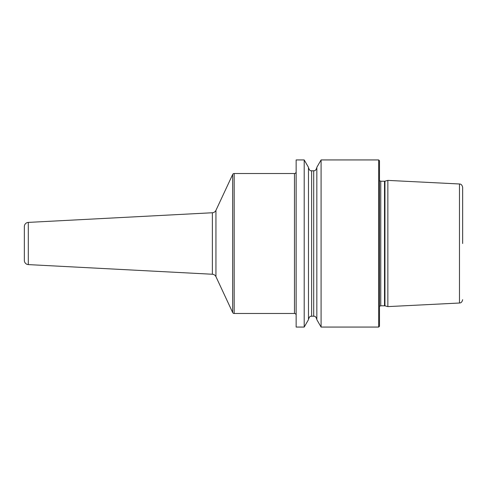 <?xml version="1.0" encoding="UTF-8"?>
<svg xmlns="http://www.w3.org/2000/svg" width="487" height="487" viewBox="0 0 487 487"><rect width="100%" height="100%" fill="white"/><g stroke="black" fill="none" stroke-linecap="round" stroke-linejoin="round"><path stroke-width="0.73" d="M378.667 159.937L379.501 160.771L379.501 326.229L378.667 327.063L378.667 159.937L321.091 159.937L321.091 327.063L316.83 319.679L316.83 167.321L321.091 159.937M296.145 243.5L296.145 159.937L304.205 159.937L304.205 327.063L296.145 327.063L296.145 243.5M384.955 305.83L387.859 306.609L387.859 180.391L384.955 181.17L384.955 305.83L380.755 305.769L379.501 306.335M462.65 243.5L462.65 187.318L462.65 243.5M304.205 159.937L308.472 167.321L308.472 319.679L304.205 327.063M296.145 171.844A1.674 1.674 0 0 1 294.477 173.512L234.18 173.512A1.674 1.674 0 0 0 232.664 174.48L215.942 210.347A4.176 4.176 0 0 1 212.375 212.752L28.307 222.401A4.176 4.176 0 0 0 24.35 226.571L24.35 260.429A4.176 4.176 0 0 0 28.307 264.599L212.375 274.248A4.176 4.176 0 0 1 215.942 276.653L232.664 312.52A1.674 1.674 0 0 0 234.18 313.488L294.477 313.488A1.674 1.674 0 0 1 296.145 315.156M384.523 305.769L384.523 181.231L380.755 181.231L380.755 305.769M387.859 180.391L459.472 183.983L459.472 303.017L387.859 306.609M308.472 167.662C310.091 172.002 311.169 170.359 311.607 170.797L311.607 316.203C310.852 316.8 310.17 314.876 308.472 319.338M311.607 316.203L313.695 316.203L313.695 170.797C314.133 170.359 315.211 172.002 316.83 167.662M294.477 173.512L294.477 313.488M234.18 173.512L234.18 313.488M232.664 174.48L232.664 312.52M215.942 210.347L215.942 276.653M212.375 212.752L212.375 274.248M28.307 222.401L28.307 264.599M378.667 327.063L321.091 327.063M380.755 181.231L379.501 180.665M384.523 181.231L384.955 181.17M459.472 183.983L460.075 184.068C459.838 184.11 461.834 183.782 462.65 187.318M459.472 303.017L460.075 302.932C459.838 302.89 461.834 303.218 462.65 299.682M311.607 170.797L313.695 170.797M313.695 316.203C314.133 316.641 315.211 314.998 316.83 319.338"/></g></svg>
